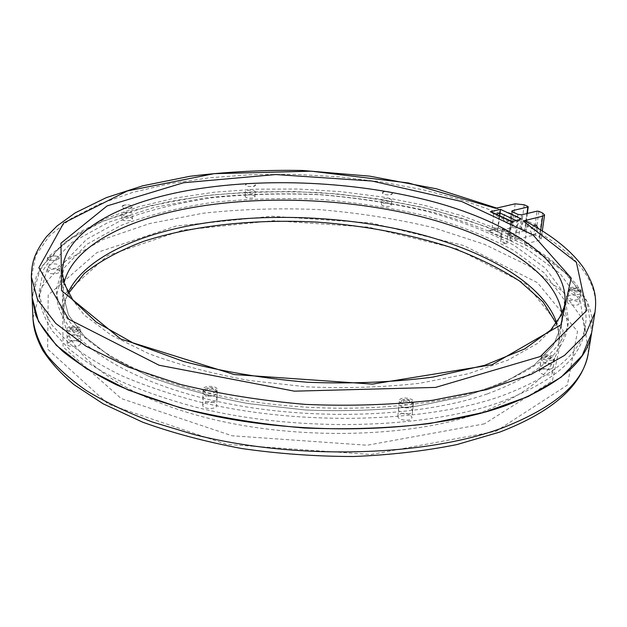 <?xml version="1.0" encoding="UTF-8"?>
<svg xmlns="http://www.w3.org/2000/svg" width="627" height="627" viewBox="0 0 627 627"><rect width="100%" height="100%" fill="white"/><g stroke="black" fill="none" stroke-linecap="round" stroke-linejoin="round"><path stroke-width="0.47" stroke-dasharray="3.13 2.35" d="M506.726 243.832L508.285 231.7L502.305 228.863L500.777 240.948L506.726 243.832C503.011 243.48 501.004 242.602 500.683 241.215L500.777 240.948M499.492 236.598L501.686 233.714L502.211 229.121C502.533 230.485 504.555 231.347 508.285 231.7L507.345 238.997L499.492 236.598L487.971 231.049L489.711 230.955L491.936 229.043L501.686 233.714L501.545 237.1M568.948 300.599C574.308 300.012 577.663 301.023 579.027 303.648C578.839 306.65 566.604 304.777 567.364 301.869L568.948 300.599M541.203 369.279C547.214 368.48 550.945 369.718 552.403 372.987C552.136 376.78 538.436 374.617 539.338 370.933L541.203 369.279M70.937 341.112C76.267 340.296 79.449 341.088 80.507 343.494C80.899 347.28 67.003 347.711 67.254 343.894L70.937 341.112M206.056 402.103C212.02 401.1 215.617 402.166 216.84 405.285C217.044 409.799 202.223 409.509 202.709 405.003L206.056 402.103M400.418 413.695C406.711 412.707 410.552 413.985 411.931 417.535C411.806 422.057 397.079 420.458 397.894 416.022L400.418 413.695M124.624 205.06L121.85 206.698C121.583 209.12 132.712 209.175 132.454 206.761C131.576 205.17 128.966 204.598 124.624 205.06M124.687 217.248C129.013 216.77 131.615 217.342 132.485 218.964C132.744 221.433 121.662 221.386 121.92 218.925L124.687 217.248M384.288 191.674L382.47 192.802C382.031 194.934 392.369 195.789 392.322 193.61C391.303 191.925 388.63 191.282 384.288 191.674M383.316 203.195C387.643 202.795 390.307 203.446 391.319 205.162C391.358 207.38 381.059 206.526 381.506 204.355L383.316 203.195M247.798 183.39L245.58 184.691C245.243 186.846 255.612 187.285 255.463 185.114C254.562 183.57 252.007 182.998 247.798 183.39M247.367 194.958C251.56 194.542 254.107 195.13 255.001 196.706C255.15 198.916 244.82 198.477 245.157 196.282L247.367 194.958M50.787 256.137L47.401 258.308C47.19 261.263 59.667 260.965 59.299 258.026C58.366 256.169 55.529 255.542 50.787 256.137M51.202 269.422C55.928 268.811 58.75 269.445 59.675 271.326C60.043 274.32 47.621 274.65 47.84 271.632L51.202 269.422M538.883 211.338L535.568 235.282L539.244 237.006L541.179 239.012L539.314 240.337L524.595 244.13L542.433 254.758L558.038 266.216L571.111 278.419L576.597 284.768L585.273 297.903L588.385 304.651L590.618 311.494L591.943 318.414L592.319 325.389L591.708 332.388L587.162 301.744L565.844 273.113L531.218 247.837L486.568 226.755L434.817 210.366C397.698 201.784 359.342 195.875 319.746 192.63C280.05 190.937 241.246 192.042 203.32 195.953L149.869 205.805L102.875 221.19L65.302 241.991L40.52 267.784L32.149 297.645L36.499 275.48L50.121 255.314L71.611 237.602L99.56 222.624L132.658 210.523L169.713 201.377L209.661 195.185L251.552 191.925L294.525 191.541L337.765 194.002L380.503 199.245L421.932 207.231L461.206 217.89L497.399 231.136L512.055 227.538L521.061 228.51L524.658 230.187L527.848 206.408M62.379 273.113L67.904 293.82L84.104 314.856L111.261 335.218L148.912 353.73C178.82 364.812 212.31 373.747 249.381 380.518L306.909 386.867C346.096 388.489 383.646 387.298 419.557 383.277L468.048 373.81L507.878 360.172L537.558 343.384L556.462 324.559L564.731 304.722L561.627 325.107L561.957 314.049L561.627 325.107L553.312 345.501L534.447 364.883L504.915 382.172L465.344 396.248L417.214 406.069C381.577 410.262 344.341 411.571 305.482 409.987L248.449 403.608C211.699 396.734 178.491 387.651 148.834 376.341L111.488 357.421L84.535 336.574L68.445 314.997L62.943 293.734L64.001 283.208L62.943 293.734L63.499 314.049C63.593 351.049 115.031 394.117 204.943 417.37C294.643 440.679 409.658 438.085 479.647 412.95C528.373 394.485 554.676 371.897 558.571 345.195C559.699 337.71 559.088 330.304 556.752 322.976M520.144 219.434L518.004 221.355L516.084 235.971L518.372 239.075L496.96 228.855L497.611 229.027L498.261 227.507L491.936 229.043L493.715 214.552L495.949 214.019M487.971 231.049L496.96 228.855L461.723 215.68L423.311 205.029L382.666 196.988L340.649 191.635L298.068 189.017L255.714 189.189L214.395 192.191L174.98 198.069L138.41 206.847L105.751 218.517L78.179 233.001L56.979 250.149L43.522 269.688L39.18 291.163C40.34 302.465 44.768 313.962 52.48 325.656L68.837 343.016C82.952 354.42 100.398 365.243 121.16 375.479C143.701 385.221 168.843 393.795 196.596 401.209C296.657 426.242 424.761 423.186 501.153 396.115C553.249 376.67 581.362 353.142 585.477 325.531L586.112 318.673L585.751 311.838L584.442 305.059L582.217 298.35L579.121 291.735L575.178 285.238L564.958 272.635L551.87 260.683L544.354 254.977L527.566 244.169L518.372 239.075L511.264 240.878L507.345 238.997M551.439 368.864C545.396 369.664 541.65 368.441 540.184 365.196C540.435 361.418 554.15 363.558 553.273 367.242L551.439 368.864M487.916 388.027C415.787 412.981 296.367 415.411 203.219 391.993C109.827 368.621 56.626 325.64 56.516 288.992L64.228 262.36L86.714 239.24L120.901 220.508C148.395 210.304 179.048 202.693 212.867 197.677C247.736 194.135 283.451 193.163 320.013 194.754C356.481 197.756 391.765 203.203 425.858 211.08C458.713 220.289 488.08 231.669 513.968 245.235L545.341 268.097L564.519 293.836L568.571 321.212C564.731 347.523 537.848 369.797 487.916 388.027M213.697 401.993C207.702 402.996 204.088 401.954 202.858 398.85C202.67 394.344 217.498 394.649 217.013 399.14L213.697 401.993M129.726 215.751C125.376 216.229 122.767 215.657 121.889 214.042C121.646 211.589 132.728 211.652 132.469 214.097L129.726 215.751M76.713 340.43C71.368 341.253 68.163 340.469 67.097 338.078C66.728 334.293 80.64 333.901 80.381 337.687L76.713 340.43M56.179 268.207C51.43 268.818 48.592 268.191 47.668 266.318C47.315 263.332 59.737 263.026 59.518 266.02L56.179 268.207M410.058 413.71C403.733 414.698 399.877 413.436 398.482 409.909C398.615 405.41 413.35 406.986 412.55 411.422L410.058 413.71M252.994 193.39C248.786 193.798 246.231 193.226 245.329 191.658C245.188 189.456 255.518 189.895 255.189 192.081L252.994 193.39M389.916 201.69C385.574 202.098 382.901 201.447 381.89 199.747C381.851 197.544 392.149 198.391 391.718 200.554L389.916 201.69M578.29 299.651C572.913 300.247 569.535 299.236 568.164 296.634C568.352 293.655 580.594 295.497 579.857 298.405L578.29 299.651M511.891 221.425L509.735 237.562L511.264 240.878M502.305 228.863L508.285 231.7C504.555 231.347 502.533 230.485 502.211 229.121L502.305 228.863M499.727 215.774L498.261 227.507M487.155 393.952C415.152 419.11 296.015 421.618 203.07 398.098C109.905 374.625 56.798 331.385 56.681 294.471L64.369 267.635L86.808 244.334L120.94 225.43C148.38 215.132 178.985 207.443 212.749 202.372C247.563 198.783 283.216 197.779 319.731 199.362C356.144 202.364 391.366 207.827 425.396 215.751C458.188 225.007 487.5 236.465 513.325 250.118L544.62 273.137L563.728 299.048L567.741 326.628C563.861 353.126 537.002 375.573 487.155 393.952M500.354 402.087C552.371 382.478 580.453 358.769 584.607 330.97L580.39 301.203L559.856 273.333L526.288 248.668C498.645 234.083 467.358 221.872 432.418 212.02C396.193 203.603 358.738 197.803 320.052 194.605C281.257 192.928 243.339 193.986 206.291 197.787L154.109 207.388L108.283 222.373L71.674 242.618L47.558 267.682L39.376 296.665C40.536 308.053 44.964 319.629 52.66 331.393L68.994 348.871C83.078 360.345 100.485 371.231 121.199 381.522C143.693 391.319 168.781 399.932 196.47 407.378C296.297 432.52 424.087 429.377 500.354 402.087M535.568 235.282L533.742 235.086L537.041 211.142M526.97 213.541L525.026 230.571L524.658 230.187M524.65 230.838L509.422 234.631L512.369 211.848M512.486 211.902L509.375 235.956L508.646 235.18L509.422 234.631M509.375 235.956L514.814 238.55L517.98 214.41M521.688 214.81L518.49 238.95L514.814 238.55M518.49 238.95L533.742 235.086M492.054 212.208L493.715 214.552L511.632 222.898L518.004 221.355L516.013 220.43M503.152 218.22L504.68 221.997C508.505 223.878 513.011 214.073 508.967 212.655C506.146 212.326 504.202 214.183 503.152 218.22M512.134 222.397C513.207 218.337 515.151 216.472 517.98 216.793C522.025 218.204 517.471 228.071 513.654 226.198L512.134 222.397M521.256 226.637L522.753 230.454C526.57 232.327 531.163 222.389 527.127 220.986C524.297 220.673 522.338 222.554 521.256 226.637M537.966 228.181C537.229 232.742 535.231 234.945 531.994 234.772L530.505 230.948L533.687 225.696M556.29 323.595C558.916 330.876 559.676 338.078 558.571 345.195L561.627 325.107L553.312 345.501L534.447 364.883L504.915 382.172L465.344 396.248L417.214 406.069C381.577 410.262 344.341 411.571 305.482 409.987L248.449 403.608C211.699 396.734 178.491 387.651 148.834 376.341L111.488 357.421L84.535 336.574L68.445 314.997L62.943 293.734L62.394 273.685M55.936 260.181L59.299 258.026C59.51 255.064 47.056 255.354 47.401 258.308C48.334 260.158 51.179 260.785 55.936 260.181M579.536 291.735L581.096 290.505C581.832 287.628 569.559 285.794 569.371 288.741C570.758 291.32 574.144 292.315 579.536 291.735M410.991 404.454L413.491 402.189C414.282 397.8 399.493 396.225 399.375 400.677C400.778 404.172 404.65 405.434 410.991 404.454M76.518 331.644L80.193 328.932C80.452 325.178 66.493 325.562 66.87 329.3C67.935 331.667 71.149 332.451 76.518 331.644M253.269 186.407L255.463 185.114C255.792 182.959 245.439 182.512 245.58 184.691C246.482 186.235 249.044 186.807 253.269 186.407M552.748 360.188L554.582 358.581C555.459 354.937 541.697 352.805 541.454 356.544C542.927 359.749 546.689 360.972 552.748 360.188M213.956 392.69L217.279 389.869C217.765 385.425 202.882 385.111 203.07 389.571C204.308 392.643 207.937 393.678 213.956 392.69M129.695 208.391L132.454 206.761C132.712 204.339 121.607 204.277 121.85 206.698C122.727 208.297 125.345 208.862 129.695 208.391M390.519 194.738L392.322 193.61C392.745 191.478 382.431 190.632 382.47 192.802C383.481 194.488 386.169 195.13 390.519 194.738M495.691 208.313L498.434 208.94L499.672 211.801L497.399 231.136M524.595 244.13L527.119 224.991L526.641 222.561L525.23 221.104M570.554 290.129L568.971 291.375C570.351 293.961 573.729 294.964 579.121 294.384L580.68 293.138C579.309 290.552 575.931 289.549 570.554 290.129M577.381 290.669C573.399 290.716 571.965 290.011 573.094 288.553C577.059 288.506 578.494 289.212 577.381 290.669M542.888 357.805L541.03 359.428C542.496 362.657 546.258 363.872 552.309 363.088L554.143 361.473C552.677 358.244 548.923 357.022 542.888 357.805M550.373 358.863C545.882 358.95 544.314 358.072 545.662 356.23C550.138 356.136 551.705 357.014 550.373 358.863M70.647 329.496L66.948 332.232C68.006 334.606 71.219 335.39 76.58 334.575L80.256 331.855C79.198 329.481 76 328.697 70.647 329.496M75.021 330.366C70.24 330.437 69.252 329.598 72.05 327.835C76.823 327.756 77.811 328.603 75.021 330.366M206.361 389.814L202.999 392.674C204.237 395.747 207.858 396.797 213.87 395.802L217.193 392.964C215.962 389.884 212.349 388.834 206.361 389.814M212.067 391.193C206.973 391.311 205.727 390.315 208.305 388.207C213.376 388.089 214.63 389.085 212.067 391.193M401.609 401.468L399.078 403.764C400.473 407.268 404.344 408.53 410.685 407.542L413.177 405.269C411.782 401.766 407.926 400.496 401.609 401.468M408.71 402.934C403.749 403.051 402.236 402.04 404.164 399.901C409.102 399.775 410.614 400.786 408.71 402.934M484.436 423.844L367.187 445.233L232.092 435.781L121.191 398.529L63.1 346.982L62.426 296.038L107.648 255.612L182.794 230.117L273.623 220.688L368.425 227.123L456.511 248.731L526.124 284.203L563.14 330.46L552.395 380.855L484.436 423.844M68.069 292.715C64.91 299.549 63.39 306.658 63.499 314.049C63.382 307.018 65.028 300.129 68.445 293.389M496.028 431.29L567.396 385.08L577.514 331.448L537.441 282.667L463.698 245.518L371.137 222.969L271.765 216.229L176.367 225.986L96.871 252.579L48.193 295.066L47.628 349.082L108.4 404.243L226.48 444.371L371.051 454.504L496.028 431.29M32.933 318.132L41.21 287.448L65.796 260.895L103.11 239.436L149.806 223.51L202.936 213.258C240.643 209.144 279.234 207.921 318.696 209.583C358.064 212.827 396.178 218.823 433.053 227.577L484.444 244.326L528.733 265.895L563.022 291.798L584.05 321.165L588.4 352.609M516.06 236.348L498.199 227.844M509.735 237.562L516.084 235.971M524.219 204.786L521.061 228.51M515.135 203.822L512.055 227.538M540.78 229.882L539.314 240.337M542.598 213L539.244 237.006M499.633 213.243L463.173 200.311L423.625 189.879L381.937 182.034L338.941 176.853L295.435 174.369L252.219 174.643L210.084 177.715L169.901 183.633L132.618 192.426L99.301 204.096L71.157 218.58L49.509 235.744L35.763 255.314L31.374 277.51M594.992 312.317C600.251 280.167 571.534 249.123 527.056 225.924M500.683 241.215L501.388 235.666M567.364 301.869L568.971 291.375C569.151 289.078 571.283 288.036 575.374 288.24C579.575 289.345 581.347 290.983 580.68 293.138L579.027 303.648M539.338 370.933L541.03 359.428C540.983 356.982 543.382 355.768 548.225 355.775C553.1 357.374 555.075 359.279 554.143 361.473L552.403 372.987M67.254 343.894L66.948 332.232C66.65 330.029 68.382 328.43 72.152 327.435C80.468 327.412 79.378 329.912 80.256 331.855L80.507 343.494M202.709 405.003L202.999 392.674C202.85 390.535 204.465 388.897 207.85 387.752C213.65 387.078 216.762 388.811 217.193 392.964L216.84 405.285M397.894 416.022L399.078 403.764C398.756 401.758 400.669 400.238 404.83 399.219C410.748 399.564 413.53 401.578 413.177 405.269L411.931 417.535M132.485 218.964L132.469 214.097M121.92 218.925L121.889 214.042M391.319 205.162L391.718 200.554M381.506 204.355L381.89 199.747M255.001 196.706L255.189 192.081M245.157 196.282L245.329 191.658M59.675 271.326L59.518 266.02M47.84 271.632L47.668 266.318M32.173 298.319L32.149 297.645M513.646 236.638L502.752 231.426M489.711 230.955L497.611 229.027M567.741 326.628L568.571 321.212M56.681 294.471L56.516 288.992M584.607 330.97L585.477 325.531M39.376 296.665L39.18 291.163M517.98 216.793L508.967 212.655M513.654 226.198L504.68 221.997M536.406 225.242L527.127 220.986M531.994 234.772L522.753 230.454M527.331 213.462L525.026 230.571M511.742 211.15L508.646 235.18M579.857 298.405L581.096 290.505M568.164 296.634L569.371 288.741M412.55 411.422L413.491 402.189M398.482 409.909L399.375 400.677M80.381 337.687L80.193 328.932M67.097 338.078L66.87 329.3M553.273 367.242L554.582 358.581M540.184 365.196L541.454 356.544M217.013 399.14L217.279 389.869M202.858 398.85L203.07 389.571M542.324 230.838L541.179 239.012M497.532 208.391L496.741 208.078"/><path stroke-width="0.94" d="M588.4 352.609L591.637 332.843L582.209 355.54L561.126 377.18L528.138 396.57L483.848 412.417L429.863 423.515C389.845 428.272 347.977 429.769 304.267 427.99C260.691 424.275 219.379 417.551 180.333 407.816L128.308 390.049L86.526 368.786L56.43 345.43L38.443 321.33L32.149 297.645L35.778 315.271C41.241 327.294 50.191 339.278 62.637 351.23C77.121 363.017 95.014 374.194 116.324 384.774C139.453 394.838 165.269 403.686 193.751 411.328C296.477 437.137 427.904 433.712 505.918 405.52C558.79 385.401 587.366 361.176 591.637 332.843L594.992 312.317L585.618 334.387L564.496 355.423L531.351 374.248L486.771 389.61L432.387 400.316C392.04 404.877 349.819 406.249 305.717 404.423C261.757 400.708 220.077 394.062 180.686 384.484L128.206 367.046L86.087 346.237L55.764 323.422L37.659 299.91L31.35 276.852C31.765 263.591 33.458 254.1 46.335 236.826L57.088 225.939L75.146 212.898L106.198 197.67L142.744 185.811L189.777 176.312C226.261 171.759 263.904 169.815 302.716 170.489L369.726 176.156L436.416 188.798L496.741 208.078M186.423 208.642C259.5 194.746 348.056 198.132 422.904 217.146C497.046 236.316 556.792 272.392 561.957 314.049C556.792 272.392 497.046 236.316 422.904 217.146C348.056 198.132 259.5 194.746 186.423 208.642C123.033 220.861 72.176 247.508 64.001 283.208C72.176 247.508 123.033 220.861 186.423 208.642M495.949 214.019L500.064 213.055L499.727 215.774M516.013 220.43L500.064 213.055L500.44 209.371L490.322 211.722L492.054 212.208M490.322 211.722L511.906 221.762L520.144 219.434M511.906 221.762L520.316 219.395M512.369 211.848L512.525 210.633L511.742 211.15L512.486 211.902L517.98 214.41L521.688 214.81L537.041 211.142L538.883 211.338L542.598 213L544.557 214.936L542.324 230.838M512.525 210.633L527.848 207.028L526.97 213.541M544.557 214.936L542.692 216.205L523.161 220.947L576.393 262.321L586.762 310.459L540.364 356.504L435.569 387.408L294.416 391.17L159.062 365.22L68.586 319.119L38.882 267.753L63.711 222.977L127.352 190.953L214.105 173.671L311.298 171.187L408.545 182.974L495.691 208.313L515.135 203.822L524.219 204.786L527.848 206.408L527.848 207.028M533.687 225.696L536.406 225.242L537.966 228.181M594.992 312.317C596.63 298.554 595.916 287.534 583.784 268.152C571.824 251.051 552.309 235.368 525.238 221.104L523.161 220.947M556.752 322.976C543.053 282.816 483.205 249.57 411.531 232.131C339.262 214.889 255.62 212.506 186.141 226.347C129.303 237.868 82.701 261.169 68.069 292.715M502.893 427.732C425.372 456.762 295.113 460.524 193.288 434.315L152.361 422.002C127.352 412.527 105.446 402.119 86.636 390.762C69.793 379.053 56.438 367.022 46.578 354.663C38.709 342.295 34.164 330.115 32.933 318.132C33.607 328.023 35.473 336.299 42.605 350.093C50.262 361.944 60.701 373.441 73.908 384.586L103.118 403.78L142.674 422.183C172.84 433.061 205.868 441.847 241.748 448.532C278.623 453.807 315.812 456.464 353.307 456.511C390.159 455.022 424.675 451.048 456.848 444.59L499.938 432.027C553.132 411.524 582.601 385.205 588.33 353.072C583.925 382.141 555.444 407.033 502.893 427.732M522.072 219.301L500.44 209.371M183.507 182.747L107.084 205.922L60.968 243.19L61.532 290.607L120.784 339.05L234.216 374.531L372.43 384.116L492.07 364.718L560.899 324.904L571.166 277.996L532.911 234.811L461.754 201.541L372.101 181.046L275.77 174.549L183.507 182.747M542.692 216.205L540.78 229.882M186.713 190.718C263.536 176.806 357.265 181.258 434.582 202.106C511.076 223.032 570.045 262.039 564.731 304.722L561.863 314.252L550.718 330.045L524.681 348.925L484.851 365.251L433.069 377.054C393.513 382.243 351.622 383.975 307.387 382.258C263.285 378.449 221.958 371.498 183.413 361.418L133.598 343.259L96.237 322.098L72.998 300.231L63.985 283.169L62.379 273.113C61.877 233.542 116.755 203.477 186.713 190.718M556.29 323.595L543.029 301.861L519.783 281.194C500.048 268.387 477.1 257.141 450.946 247.438C409.58 234.083 365.188 225.657 317.764 222.154C255.307 218.807 193.163 225.218 143.301 241.45C119.592 250.416 99.92 261.091 84.284 273.466L68.445 293.389M32.933 318.132L32.173 298.319M511.891 221.433L491.897 212.138M528.224 206.777L527.331 213.462M32.149 297.645L31.374 277.51M62.379 273.113L62.394 273.685"/></g></svg>
